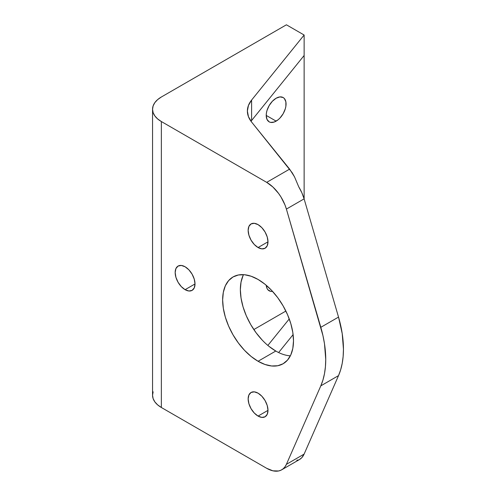 <?xml version="1.0" encoding="UTF-8"?>
<svg xmlns="http://www.w3.org/2000/svg" width="496" height="496" viewBox="0 0 496 496"><rect width="100%" height="100%" fill="white"/><g stroke="black" fill="none" stroke-linecap="round" stroke-linejoin="round"><path stroke-width="0.74" d="M185.089 289.676A14.031 8.097 60 0 1 175.925 277.314A14.031 8.097 60 0 1 178.076 266.073A14.031 8.097 60 0 1 185.089 266.767L188.889 269.83L192.107 274.176L194.252 279.13L195.009 283.948L185.089 289.676L181.294 286.614L178.076 282.274L175.925 277.314L175.169 272.496L175.925 268.547L178.076 266.073L181.294 265.447L185.089 266.767A14.031 8.097 60 0 1 194.252 279.13A14.031 8.097 60 0 1 192.107 290.371L188.889 290.997L185.089 289.676L195.009 283.948L194.252 287.897L192.107 290.371A14.031 8.097 60 0 1 185.089 289.676M243.493 274.66A50.102 28.929 -120 0 0 275.782 351.038L258.069 361.268A50.102 28.929 60 0 1 225.339 317.118A50.102 28.929 60 0 1 233.021 276.966A50.102 28.929 60 0 1 258.069 279.453L264.982 284.227L271.628 290.389L277.754 297.705L283.123 305.896L287.525 314.638L290.799 323.603L292.82 332.438L293.496 340.814L292.82 348.397L290.799 354.913L287.525 360.09L283.123 363.748L277.754 365.738L271.628 365.98L264.982 364.473L258.069 361.268L251.162 356.488L244.516 350.325L238.39 343.009L233.021 334.819L228.613 326.077L225.339 317.118L223.324 308.276L222.642 299.906L223.324 292.318L225.339 285.808L228.613 280.624L233.021 276.966L238.39 274.982L244.516 274.734L251.162 276.247L258.069 279.453A50.102 28.929 60 0 1 290.799 323.603A50.102 28.929 60 0 1 283.123 363.748A50.102 28.929 60 0 1 258.069 361.268L275.782 351.038A50.102 28.929 -120 0 0 290.358 355.83M258.069 247.541A14.031 8.097 60 0 1 248.905 235.178A14.031 8.097 60 0 1 251.057 223.938A14.031 8.097 60 0 1 258.069 224.632L261.869 227.695L265.087 232.035L267.232 236.995L267.989 241.812L258.069 247.541L254.274 244.478L251.057 240.138L248.905 235.178L248.149 230.361L248.905 226.412L251.057 223.938L254.274 223.312L258.069 224.632A14.031 8.097 60 0 1 267.232 236.995A14.031 8.097 60 0 1 265.087 248.236L261.869 248.862L258.069 247.541L267.989 241.812L267.232 245.762L265.087 248.236A14.031 8.097 60 0 1 258.069 247.541M258.069 416.082A14.031 8.097 60 0 1 248.905 403.719A14.031 8.097 60 0 1 251.057 392.479A14.031 8.097 60 0 1 258.069 393.173L261.869 396.236L265.087 400.576L267.232 405.536L267.989 410.353L258.069 416.082L254.274 413.019L251.057 408.679L248.905 403.719L248.149 398.902L248.905 394.952L251.057 392.479L254.274 391.852L258.069 393.173A14.031 8.097 60 0 1 267.232 405.536A14.031 8.097 60 0 1 265.087 416.776L261.869 417.403L258.069 416.082L267.989 410.353L267.232 414.303L265.087 416.776A14.031 8.097 60 0 1 258.069 416.082M272.552 291.381A14.031 8.097 -60 0 1 269.123 290.78A14.031 8.097 -60 0 1 266.253 285.281L266.972 288.306L267.89 289.757L270.63 291.338L272.552 291.381M276.136 121.136A14.031 8.097 -60 0 1 269.123 121.83A14.031 8.097 -60 0 1 266.972 110.589A14.031 8.097 -60 0 1 276.136 98.227L279.936 96.912L283.154 97.532L284.388 98.555L285.87 101.835L285.87 106.299L285.305 108.779L283.154 113.733L279.936 118.073L278.076 119.803L274.201 122.035L270.63 122.388L269.123 121.83L266.972 119.356L266.222 115.413L276.136 121.136L266.222 115.413L266.408 113.063L266.972 110.589L269.123 105.636L272.341 101.296L276.136 98.227A14.031 8.097 -60 0 1 283.154 97.532A14.031 8.097 -60 0 1 285.305 108.779A14.031 8.097 -60 0 1 276.136 121.136M251.007 121.278A45.093 26.034 0 0 1 251.608 120.503L251.608 100.049L251.608 120.503L304.129 55.484L304.129 35.024L251.608 100.049A45.093 26.034 180 0 0 247.38 111.054A45.093 26.034 180 0 0 251.608 122.053L289.621 169.124L266.687 182.361L161.355 121.545L161.355 407.495L266.687 468.305L272.905 470.822L278.578 470.977L281.052 470.152L283.21 468.745L285.008 466.792L286.397 464.337L320.813 385.851L322.952 380.004L324.496 373.612L325.426 366.736L325.736 359.426L324.496 343.796L322.952 335.625L286.397 209.089L285.008 205.022L281.052 197.098L278.578 193.421L272.905 187.023L266.687 182.361L161.355 121.545L157.616 118.916L154.839 115.915L153.128 112.66L152.551 109.275L153.128 105.89L154.839 102.635L157.616 99.634L161.355 96.999L286.415 24.8L304.129 35.024L251.608 100.049L248.453 105.419L247.38 111.054L248.453 116.69L251.608 122.053L292.107 172.62L294.512 176.836L298.741 186.837L301.859 192.752L304.11 198.865L338.526 317.087L342.209 333.572L343.449 349.196L343.139 356.506L342.209 363.388L340.665 369.78L338.526 375.621L304.11 454.107L301.859 457.622L299.379 459.6M243.052 275.578L241.037 282.088L240.355 289.676L241.037 298.053L243.052 306.888L246.326 315.853L250.734 324.595L256.103 332.779L262.229 340.101M268.875 346.264L275.782 351.038M298.741 459.935L296.751 460.207M281.722 469.799L299.435 459.569A30.064 17.354 -120 0 0 304.11 454.107L286.397 464.337A30.064 17.354 60 0 1 281.722 469.799A30.064 17.354 60 0 1 266.687 468.305L161.355 407.495L157.616 404.86L154.839 401.865L153.128 398.604L152.551 395.219L153.128 391.834M293.117 334.608L278.622 352.544L293.117 334.608M289.249 318.94L267.859 345.427L289.249 318.94M152.551 109.275L152.551 395.219A30.064 17.354 0 0 0 161.355 407.495L161.355 121.545A30.064 17.354 180 0 1 152.551 109.275A30.064 17.354 180 0 1 161.355 96.999L286.415 24.8L304.129 35.024L304.129 198.915L304.129 55.484L251.608 120.503M253.828 329.561L285.876 311.06L253.828 329.561M320.813 385.851L338.526 375.621A95.697 55.248 -120 0 0 338.526 317.087L320.813 327.31A95.697 55.248 60 0 1 320.813 385.851L286.397 464.337L304.11 454.107L338.526 375.621L320.813 385.851M304.11 198.865L286.397 209.089L320.813 327.31L338.526 317.087L304.11 198.865A30.064 17.354 -120 0 0 298.741 186.837L294.512 176.836L289.621 169.124L266.687 182.361A30.064 17.354 60 0 1 286.397 209.089L304.11 198.865"/></g></svg>

